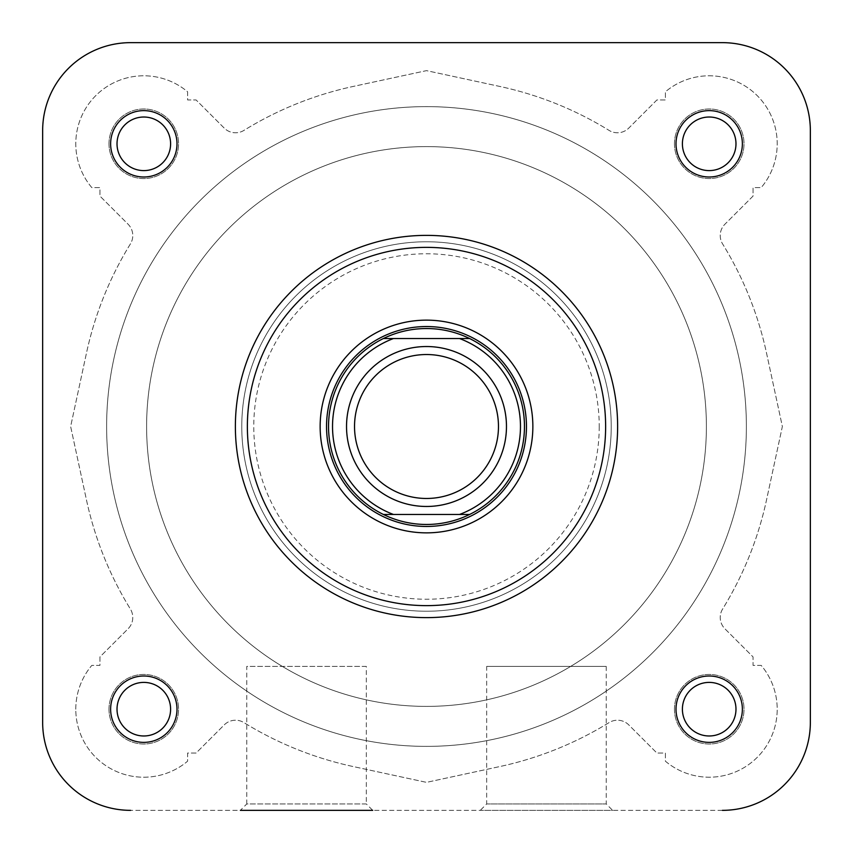 <?xml version="1.0" encoding="UTF-8"?>
<svg xmlns="http://www.w3.org/2000/svg" width="853" height="853" viewBox="0 0 853 853"><rect width="100%" height="100%" fill="white"/><g stroke="black" fill="none" stroke-linecap="round" stroke-linejoin="round"><path stroke-width="0.64" stroke-dasharray="4.26 3.2" d="M108.981 143.762A34.792 34.792 0 0 1 143.762 108.981A34.792 34.792 0 0 1 178.554 143.762A34.792 34.792 0 0 1 143.762 178.554A34.792 34.792 0 0 1 108.981 143.762A34.792 34.792 0 0 1 143.762 108.981A34.792 34.792 0 0 1 178.554 143.762A34.792 34.792 0 0 1 143.762 178.554A34.792 34.792 0 0 1 108.981 143.762M674.446 143.762A34.792 34.792 0 0 1 709.238 108.981A34.792 34.792 0 0 1 744.019 143.762A34.792 34.792 0 0 1 709.238 178.554A34.792 34.792 0 0 1 674.446 143.762A34.792 34.792 0 0 1 709.238 108.981A34.792 34.792 0 0 1 744.019 143.762A34.792 34.792 0 0 1 709.238 178.554A34.792 34.792 0 0 1 674.446 143.762M674.446 709.238A34.792 34.792 0 0 1 709.238 674.446A34.792 34.792 0 0 1 744.019 709.238A34.792 34.792 0 0 1 709.238 744.019A34.792 34.792 0 0 1 674.446 709.238A34.792 34.792 0 0 1 709.238 674.446A34.792 34.792 0 0 1 744.019 709.238A34.792 34.792 0 0 1 709.238 744.019A34.792 34.792 0 0 1 674.446 709.238M108.981 709.238A34.792 34.792 0 0 1 143.762 674.446A34.792 34.792 0 0 1 178.554 709.238A34.792 34.792 0 0 1 143.762 744.019A34.792 34.792 0 0 1 108.981 709.238A34.792 34.792 0 0 1 143.762 674.446A34.792 34.792 0 0 1 178.554 709.238A34.792 34.792 0 0 1 143.762 744.019A34.792 34.792 0 0 1 108.981 709.238M106.625 426.5A319.875 319.875 0 0 1 426.5 106.625A319.875 319.875 0 0 1 746.375 426.5A319.875 319.875 0 0 1 426.5 746.375A319.875 319.875 0 0 1 106.625 426.5A319.875 319.875 0 0 1 426.5 106.625A319.875 319.875 0 0 1 746.375 426.5A319.875 319.875 0 0 1 426.5 746.375A319.875 319.875 0 0 1 106.625 426.5A319.875 319.875 0 0 1 426.5 106.625A319.875 319.875 0 0 1 746.375 426.5A319.875 319.875 0 0 1 426.5 746.375A319.875 319.875 0 0 1 106.625 426.5A319.875 319.875 0 0 1 426.5 106.625A319.875 319.875 0 0 1 746.375 426.5A319.875 319.875 0 0 1 426.5 746.375A319.875 319.875 0 0 1 106.625 426.5A319.875 319.875 0 0 0 426.5 746.375A319.875 319.875 0 0 0 746.375 426.5A319.875 319.875 0 0 0 426.5 106.625A319.875 319.875 0 0 0 106.625 426.5A319.875 319.875 0 0 0 426.5 746.375A319.875 319.875 0 0 0 746.375 426.5A319.875 319.875 0 0 0 426.5 106.625A319.875 319.875 0 0 0 106.625 426.5M75.789 709.238A67.973 67.973 0 0 1 91.804 665.404L99.94 665.404L99.94 656.927L128.089 628.778A15.994 15.994 0 0 0 130.402 609.074A347.864 347.864 0 0 1 86.452 499.837L70.639 426.5L86.452 353.163A347.864 347.864 0 0 1 130.402 243.926A15.994 15.994 0 0 0 128.089 224.222L99.94 196.073L99.94 187.596L91.804 187.596A67.973 67.973 0 0 1 115.123 82.123A67.973 67.973 0 0 1 187.596 91.804L187.596 99.94L196.073 99.94L224.222 128.089A15.994 15.994 0 0 0 243.926 130.402A347.864 347.864 0 0 1 353.163 86.452L426.5 70.639L499.837 86.452A347.864 347.864 0 0 1 609.074 130.402A15.994 15.994 0 0 0 628.778 128.089L656.927 99.94L665.404 99.94L665.404 91.804A67.973 67.973 0 0 1 757.293 95.707A67.973 67.973 0 0 1 761.196 187.596L753.06 187.596L753.06 196.073L724.911 224.222A15.994 15.994 0 0 0 722.598 243.926A347.864 347.864 0 0 1 766.548 353.163L782.361 426.5L766.548 499.837A347.864 347.864 0 0 1 722.598 609.074A15.994 15.994 0 0 0 724.911 628.778L753.06 656.927L753.06 665.404L761.196 665.404A67.973 67.973 0 0 1 757.293 757.293A67.973 67.973 0 0 1 665.404 761.196L665.404 753.06L656.927 753.06L628.778 724.911A15.994 15.994 0 0 0 609.074 722.598A347.864 347.864 0 0 1 499.837 766.548L426.5 782.361L353.163 766.548A347.864 347.864 0 0 1 243.926 722.598A15.994 15.994 0 0 0 224.222 724.911L196.073 753.06L187.596 753.06L187.596 761.196A67.973 67.973 0 0 1 75.789 709.238A67.973 67.973 0 0 1 91.804 665.404L99.94 665.404L99.94 656.927L128.089 628.778A15.994 15.994 0 0 0 130.402 609.074A347.864 347.864 0 0 1 86.452 499.837L70.639 426.5L86.452 353.163A347.864 347.864 0 0 1 130.402 243.926A15.994 15.994 0 0 0 128.089 224.222L99.94 196.073L99.94 187.596L91.804 187.596A67.973 67.973 0 0 1 115.123 82.123A67.973 67.973 0 0 1 187.596 91.804L187.596 99.94L196.073 99.94L224.222 128.089A15.994 15.994 0 0 0 243.926 130.402A347.864 347.864 0 0 1 353.163 86.452L426.5 70.639L499.837 86.452A347.864 347.864 0 0 1 609.074 130.402A15.994 15.994 0 0 0 628.778 128.089L656.927 99.94L665.404 99.94L665.404 91.804A67.973 67.973 0 0 1 757.293 95.707A67.973 67.973 0 0 1 761.196 187.596L753.06 187.596L753.06 196.073L724.911 224.222A15.994 15.994 0 0 0 722.598 243.926A347.864 347.864 0 0 1 766.548 353.163L782.361 426.5L766.548 499.837A347.864 347.864 0 0 1 722.598 609.074A15.994 15.994 0 0 0 724.911 628.778L753.06 656.927L753.06 665.404L761.196 665.404A67.973 67.973 0 0 1 757.293 757.293A67.973 67.973 0 0 1 665.404 761.196L665.404 753.06L656.927 753.06L628.778 724.911A15.994 15.994 0 0 0 609.074 722.598A347.864 347.864 0 0 1 499.837 766.548L426.5 782.361L353.163 766.548A347.864 347.864 0 0 1 243.926 722.598A15.994 15.994 0 0 0 224.222 724.911L196.073 753.06L187.596 753.06L187.596 761.196A67.973 67.973 0 0 1 75.789 709.238M235.375 426.5A191.125 191.125 0 0 0 426.5 617.625A191.125 191.125 0 0 0 617.625 426.5A191.125 191.125 0 0 1 426.5 617.625A191.125 191.125 0 0 1 235.375 426.5A191.125 191.125 0 0 1 426.5 235.375A191.125 191.125 0 0 1 617.625 426.5A191.125 191.125 0 0 0 426.5 235.375A191.125 191.125 0 0 0 235.375 426.5A191.125 191.125 0 0 0 426.5 617.625A191.125 191.125 0 0 0 617.625 426.5A191.125 191.125 0 0 0 426.5 235.375A191.125 191.125 0 0 0 235.375 426.5A191.125 191.125 0 0 1 426.5 235.375A191.125 191.125 0 0 1 617.625 426.5M176.997 709.184A33.182 33.182 0 0 0 143.816 676.002A33.182 33.182 0 0 0 110.623 709.184A33.182 33.182 0 0 0 143.816 742.377A33.182 33.182 0 0 0 176.997 709.184M117.021 709.184A26.784 26.784 0 0 1 143.816 682.4A26.784 26.784 0 0 1 170.6 709.184A26.784 26.784 0 0 1 143.816 735.979A26.784 26.784 0 0 1 117.021 709.184A26.784 26.784 0 0 1 143.816 682.4A26.784 26.784 0 0 1 170.6 709.184A26.784 26.784 0 0 1 143.816 735.979A26.784 26.784 0 0 1 117.021 709.184M742.377 709.195A33.182 33.182 0 0 0 709.184 676.002A33.182 33.182 0 0 0 676.002 709.195A33.182 33.182 0 0 0 709.184 742.377A33.182 33.182 0 0 0 742.377 709.195M682.4 709.195A26.784 26.784 0 0 1 709.184 682.4A26.784 26.784 0 0 1 735.979 709.195A26.784 26.784 0 0 1 709.184 735.979A26.784 26.784 0 0 1 682.4 709.195A26.784 26.784 0 0 1 709.184 682.4A26.784 26.784 0 0 1 735.979 709.195A26.784 26.784 0 0 1 709.184 735.979A26.784 26.784 0 0 1 682.4 709.195M176.997 143.816A33.182 33.182 0 0 0 143.816 110.623A33.182 33.182 0 0 0 110.623 143.816A33.182 33.182 0 0 0 143.816 176.997A33.182 33.182 0 0 0 176.997 143.816M117.021 143.816A26.784 26.784 0 0 1 143.816 117.021A26.784 26.784 0 0 1 170.6 143.816A26.784 26.784 0 0 1 143.816 170.6A26.784 26.784 0 0 1 117.021 143.816A26.784 26.784 0 0 1 143.816 117.021A26.784 26.784 0 0 1 170.6 143.816A26.784 26.784 0 0 1 143.816 170.6A26.784 26.784 0 0 1 117.021 143.816A26.784 26.784 0 0 0 143.805 170.6A26.784 26.784 0 0 0 170.6 143.816A26.784 26.784 0 0 0 143.805 117.021A26.784 26.784 0 0 0 117.021 143.816M742.377 143.816A33.182 33.182 0 0 0 709.195 110.623A33.182 33.182 0 0 0 676.002 143.816A33.182 33.182 0 0 0 709.195 176.997A33.182 33.182 0 0 0 742.377 143.816M682.4 143.816A26.784 26.784 0 0 1 709.195 117.021A26.784 26.784 0 0 1 735.979 143.816A26.784 26.784 0 0 1 709.195 170.6A26.784 26.784 0 0 1 682.4 143.816A26.784 26.784 0 0 1 709.195 117.021A26.784 26.784 0 0 1 735.979 143.816A26.784 26.784 0 0 1 709.195 170.6A26.784 26.784 0 0 1 682.4 143.816A26.784 26.784 0 0 0 709.184 170.6A26.784 26.784 0 0 0 735.979 143.816A26.784 26.784 0 0 0 709.184 117.021A26.784 26.784 0 0 0 682.4 143.816M486.679 666.406L606.227 666.406L486.679 666.406L486.679 803.952L606.227 803.952L612.625 810.35L480.282 810.35L612.625 810.35M606.227 666.406L606.227 803.952L486.679 803.952L480.282 810.35M611.228 426.5A184.728 184.728 0 0 1 426.5 611.228A184.728 184.728 0 0 1 241.772 426.5A184.728 184.728 0 0 1 426.5 241.772A184.728 184.728 0 0 1 611.228 426.5A184.728 184.728 0 0 1 426.5 611.228A184.728 184.728 0 0 1 241.772 426.5A184.728 184.728 0 0 1 426.5 241.772A184.728 184.728 0 0 1 611.228 426.5A184.728 184.728 0 0 0 426.5 241.772A184.728 184.728 0 0 0 241.772 426.5A184.728 184.728 0 0 0 426.5 611.228A184.728 184.728 0 0 0 611.228 426.5A184.728 184.728 0 0 0 426.5 241.772A184.728 184.728 0 0 0 241.772 426.5A184.728 184.728 0 0 0 426.5 611.228A184.728 184.728 0 0 0 611.228 426.5A184.728 184.728 0 0 0 426.5 241.772A184.728 184.728 0 0 0 241.772 426.5M722.384 810.35L130.616 810.35A87.966 87.966 0 0 1 42.65 722.384A87.966 87.966 0 0 0 130.616 810.35L722.384 810.35A87.966 87.966 0 0 0 810.35 722.384L810.35 130.616A87.966 87.966 0 0 0 722.384 42.65A87.966 87.966 0 0 1 810.35 130.616L810.35 722.384A87.966 87.966 0 0 1 722.384 810.35A87.966 87.966 0 0 0 810.35 722.384M372.718 810.35L240.375 810.35L372.718 810.35L240.375 810.35L246.773 803.952L366.321 803.952L372.718 810.35M130.616 810.35A87.966 87.966 0 0 1 42.65 722.384L42.65 130.616A87.966 87.966 0 0 1 130.616 42.65A87.966 87.966 0 0 0 42.65 130.616A87.966 87.966 0 0 1 130.616 42.65L722.384 42.65A87.966 87.966 0 0 1 810.35 130.616M426.5 498.472A71.972 71.972 0 0 0 498.472 426.5A71.972 71.972 0 0 0 426.5 354.528A71.972 71.972 0 0 0 354.528 426.5A71.972 71.972 0 0 0 426.5 498.472A71.972 71.972 0 0 0 498.472 426.5A71.972 71.972 0 0 0 426.5 354.528A71.972 71.972 0 0 0 354.528 426.5A71.972 71.972 0 0 0 426.5 498.472M426.5 506.469A79.969 79.969 0 0 0 506.469 426.5A79.969 79.969 0 0 0 426.5 346.531A79.969 79.969 0 0 0 346.531 426.5A79.969 79.969 0 0 0 426.5 506.469M469.608 514.466A97.956 97.956 0 0 0 469.608 338.534L468.446 338.534M426.5 146.609A279.891 279.891 0 0 0 146.609 426.5A279.891 279.891 0 0 0 426.5 706.391A279.891 279.891 0 0 0 706.391 426.5A279.891 279.891 0 0 0 426.5 146.609A279.891 279.891 0 0 0 146.609 426.5A279.891 279.891 0 0 0 426.5 706.391A279.891 279.891 0 0 0 706.391 426.5A279.891 279.891 0 0 0 426.5 146.609A279.891 279.891 0 0 0 146.609 426.5A279.891 279.891 0 0 0 426.5 706.391A279.891 279.891 0 0 0 706.391 426.5A279.891 279.891 0 0 0 426.5 146.609A279.891 279.891 0 0 0 146.609 426.5A279.891 279.891 0 0 0 426.5 706.391A279.891 279.891 0 0 0 706.391 426.5A279.891 279.891 0 0 0 426.5 146.609M426.5 746.375A319.875 319.875 0 0 0 746.375 426.5A319.875 319.875 0 0 0 426.5 106.625A319.875 319.875 0 0 0 106.625 426.5A319.875 319.875 0 0 0 426.5 746.375A319.875 319.875 0 0 0 746.375 426.5A319.875 319.875 0 0 0 426.5 106.625A319.875 319.875 0 0 0 106.625 426.5A319.875 319.875 0 0 0 426.5 746.375M426.5 526.461A99.961 99.961 0 0 0 526.461 426.5A99.961 99.961 0 0 0 426.5 326.539A99.961 99.961 0 0 0 326.539 426.5A99.961 99.961 0 0 0 426.5 526.461M383.392 338.534A97.956 97.956 0 0 0 383.392 514.466M459.532 514.466L393.468 514.466M393.468 338.534L459.532 338.534M526.461 426.5A99.961 99.961 0 0 0 426.5 326.539A99.961 99.961 0 0 0 326.539 426.5A99.961 99.961 0 0 0 426.5 526.461A99.961 99.961 0 0 0 526.461 426.5A99.961 99.961 0 0 0 426.5 326.539A99.961 99.961 0 0 0 326.539 426.5A99.961 99.961 0 0 0 426.5 526.461A99.961 99.961 0 0 0 526.461 426.5M366.321 803.952L246.773 803.952L246.773 666.406L366.321 666.406L366.321 803.952M366.321 666.406L246.773 666.406M170.6 709.195A26.784 26.784 0 0 0 143.816 682.4A26.784 26.784 0 0 0 117.021 709.195A26.784 26.784 0 0 0 143.816 735.979A26.784 26.784 0 0 0 170.6 709.195M735.979 709.184A26.784 26.784 0 0 0 709.184 682.4A26.784 26.784 0 0 0 682.4 709.184A26.784 26.784 0 0 0 709.184 735.979A26.784 26.784 0 0 0 735.979 709.184M42.65 130.616L42.65 722.384M130.616 42.65L722.384 42.65M605.63 426.5A179.13 179.13 0 0 1 426.5 605.63A179.13 179.13 0 0 1 247.37 426.5A179.13 179.13 0 0 1 426.5 247.37A179.13 179.13 0 0 1 605.63 426.5M599.232 426.5A172.732 172.732 0 0 1 426.5 599.232A172.732 172.732 0 0 1 253.767 426.5A172.732 172.732 0 0 1 426.5 253.767A172.732 172.732 0 0 1 599.232 426.5"/><path stroke-width="1.28" d="M42.65 130.616L42.65 722.384L42.65 130.616A87.966 87.966 0 0 1 130.616 42.65L722.384 42.65L130.616 42.65M240.375 810.35L372.718 810.35M810.35 130.616L810.35 722.384L810.35 130.616A87.966 87.966 0 0 0 722.384 42.65M426.5 498.472A71.972 71.972 0 0 0 498.472 426.5A71.972 71.972 0 0 0 426.5 354.528A71.972 71.972 0 0 0 354.528 426.5A71.972 71.972 0 0 0 426.5 498.472M426.5 346.531A79.969 79.969 0 0 1 506.469 426.5A79.969 79.969 0 0 1 426.5 506.469A79.969 79.969 0 0 1 346.531 426.5A79.969 79.969 0 0 1 426.5 346.531M426.5 524.467A97.956 97.956 0 0 0 469.608 514.466L383.392 514.466A97.956 97.956 0 0 0 426.5 524.467M426.5 526.461A99.961 99.961 0 0 0 526.461 426.5A99.961 99.961 0 0 0 426.5 326.539A99.961 99.961 0 0 0 326.539 426.5A99.961 99.961 0 0 0 426.5 526.461M469.608 514.466A97.956 97.956 0 0 0 469.608 338.534A97.956 97.956 0 0 1 469.608 514.466L459.532 514.466A93.958 93.958 0 0 0 459.532 338.534L469.608 338.534A97.956 97.956 0 0 0 383.392 338.534L468.446 338.534M393.468 514.466L383.392 514.466A97.956 97.956 0 0 1 383.392 338.534L393.468 338.534A93.958 93.958 0 0 0 393.468 514.466M320.142 426.5A106.358 106.358 0 0 1 426.5 320.142A106.358 106.358 0 0 1 532.858 426.5A106.358 106.358 0 0 1 426.5 532.858A106.358 106.358 0 0 1 320.142 426.5M110.623 709.195A33.192 33.192 0 0 1 143.816 676.002A33.192 33.192 0 0 1 176.997 709.195A33.192 33.192 0 0 1 143.816 742.377A33.192 33.192 0 0 1 110.623 709.195M170.6 709.195A26.784 26.784 0 0 0 143.816 682.4A26.784 26.784 0 0 0 117.021 709.195A26.784 26.784 0 0 0 143.816 735.979A26.784 26.784 0 0 0 170.6 709.195M110.623 143.816A33.192 33.192 0 0 1 143.805 110.623A33.192 33.192 0 0 1 176.997 143.816A33.192 33.192 0 0 1 143.805 176.997A33.192 33.192 0 0 1 110.623 143.816M170.6 143.816A26.784 26.784 0 0 0 143.805 117.021A26.784 26.784 0 0 0 117.021 143.816A26.784 26.784 0 0 0 143.805 170.6A26.784 26.784 0 0 0 170.6 143.816M676.002 143.816A33.192 33.192 0 0 1 709.184 110.623A33.192 33.192 0 0 1 742.377 143.816A33.192 33.192 0 0 1 709.184 176.997A33.192 33.192 0 0 1 676.002 143.816M735.979 143.816A26.784 26.784 0 0 0 709.184 117.021A26.784 26.784 0 0 0 682.4 143.816A26.784 26.784 0 0 0 709.184 170.6A26.784 26.784 0 0 0 735.979 143.816M676.002 709.184A33.192 33.192 0 0 1 709.184 676.002A33.192 33.192 0 0 1 742.377 709.184A33.192 33.192 0 0 1 709.184 742.377A33.192 33.192 0 0 1 676.002 709.184M735.979 709.184A26.784 26.784 0 0 0 709.184 682.4A26.784 26.784 0 0 0 682.4 709.184A26.784 26.784 0 0 0 709.184 735.979A26.784 26.784 0 0 0 735.979 709.184M617.625 426.5A191.125 191.125 0 0 1 426.5 617.625A191.125 191.125 0 0 1 235.375 426.5A191.125 191.125 0 0 1 426.5 235.375A191.125 191.125 0 0 1 617.625 426.5A191.125 191.125 0 0 0 426.5 235.375A191.125 191.125 0 0 0 235.375 426.5M722.384 810.35A87.966 87.966 0 0 0 810.35 722.384M42.65 722.384A87.966 87.966 0 0 0 130.616 810.35M383.392 514.466A97.956 97.956 0 0 1 383.392 338.534M247.37 426.5A179.13 179.13 0 0 0 426.5 605.63A179.13 179.13 0 0 0 605.63 426.5A179.13 179.13 0 0 0 426.5 247.37A179.13 179.13 0 0 0 247.37 426.5"/></g></svg>
